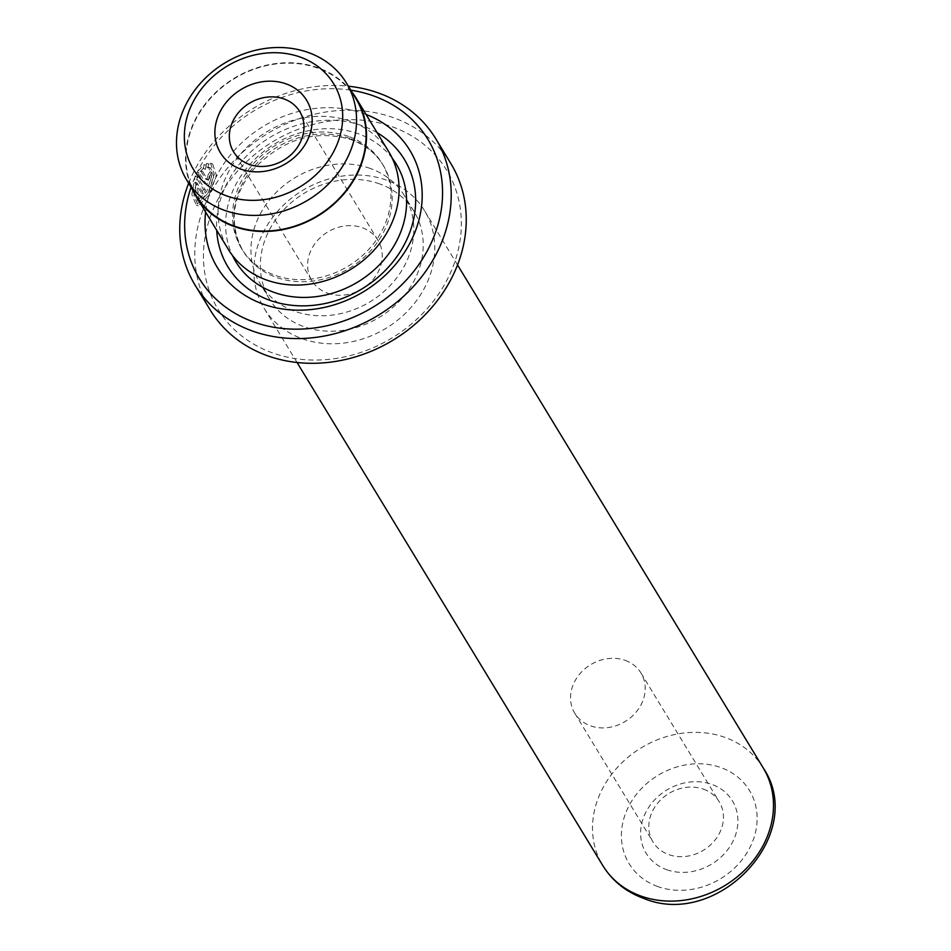 <?xml version="1.0" encoding="UTF-8"?>
<svg xmlns="http://www.w3.org/2000/svg" width="951" height="951" viewBox="0 0 951 951"><rect width="100%" height="100%" fill="white"/><g stroke="black" fill="none" stroke-linecap="round" stroke-linejoin="round"><path stroke-width="0.71" stroke-dasharray="4.75 3.57" d="M327.584 293.17A38.729 33.237 -31.3 0 0 371.282 281.532A38.729 33.237 -31.3 0 0 378.011 240.33A38.729 33.237 -31.3 0 0 362.236 227.717A38.729 33.237 -31.3 0 0 318.537 239.355A38.729 33.237 -31.3 0 0 311.809 280.557A38.729 33.237 -31.3 0 0 327.584 293.17M355.876 98.595A93.424 80.169 -31.3 0 0 317.836 68.175A93.424 80.169 -31.3 0 0 212.43 96.253A93.424 80.169 -31.3 0 0 196.203 195.644M207.829 167.958L208.661 164.012L212.584 163.941L216.293 175.091L209.957 194.087L198.248 205.796L193.873 195.335L197.249 176.613L205.475 190.152A138.501 118.839 -31.3 0 0 203.68 193.956L196.94 182.877L199.199 201.434L208.78 192.15L213.69 176.898L210.658 167.958L205.82 167.233L208.649 167.233L211.681 176.173L206.771 191.436L197.178 200.709L194.931 182.152L201.671 193.231A140.843 120.86 148.7 0 1 203.466 189.439L195.24 175.899L191.852 194.61L196.227 205.071L207.96 193.374L214.272 174.378L210.563 163.215L206.64 163.287L205.82 167.233M197.249 176.613L195.24 175.899M209.826 176.09A138.501 118.839 148.7 0 1 212.109 172.464L210.504 180.833L206.355 184.114L199.163 172.856L206.165 165.189L205.404 169.159L202.706 171.596L207.663 179.763L209.315 178.895L209.826 176.09L207.817 175.376L207.318 178.17L205.666 179.05L200.697 170.883L203.395 168.446L204.156 164.464L197.166 172.131L204.358 183.4L208.495 180.119L210.088 171.739A140.843 120.86 -31.3 0 0 207.817 175.376M666.687 869.689A50.474 43.306 -31.3 0 0 732.353 842.467A50.474 43.306 -31.3 0 0 711.847 784.397A50.474 43.306 -31.3 0 0 646.181 811.607A50.474 43.306 -31.3 0 0 666.687 869.689M703.467 789.164A38.729 33.237 148.7 0 1 719.229 801.776A38.729 33.237 148.7 0 1 712.501 842.978A38.729 33.237 148.7 0 1 668.803 854.616A38.729 33.237 148.7 0 1 653.028 842.004A38.729 33.237 148.7 0 1 659.768 800.801A38.729 33.237 148.7 0 1 703.467 789.164M625.199 660.386A38.729 33.237 148.7 0 1 640.974 672.999A38.729 33.237 148.7 0 1 634.246 714.201A38.729 33.237 148.7 0 1 590.547 725.839A38.729 33.237 148.7 0 1 574.773 713.238A38.729 33.237 148.7 0 1 581.501 672.024A38.729 33.237 148.7 0 1 625.199 660.386M272.521 352.892A133.806 114.809 148.7 0 1 218.171 198.937A133.806 114.809 148.7 0 1 392.252 126.78A133.806 114.809 148.7 0 1 446.613 280.747A133.806 114.809 148.7 0 1 272.521 352.892M450.869 163.596A140.843 120.86 -31.3 0 0 393.524 117.734A140.843 120.86 -31.3 0 0 234.624 160.065A140.843 120.86 -31.3 0 0 210.147 309.895M350.764 90.179A133.806 114.809 -31.3 0 0 191.08 187.216M188.678 183.258A140.843 120.86 148.7 0 1 348.351 86.208M348.482 136.421A82.166 70.505 -31.3 0 0 255.795 161.111A82.166 70.505 -31.3 0 0 241.518 248.508A82.166 70.505 -31.3 0 0 274.97 275.267A82.166 70.505 -31.3 0 0 367.657 250.565A82.166 70.505 -31.3 0 0 381.933 163.168A82.166 70.505 -31.3 0 0 348.482 136.421M388.84 151.922A93.899 80.573 -31.3 0 0 350.61 121.348A93.899 80.573 -31.3 0 0 244.669 149.569A93.899 80.573 -31.3 0 0 228.359 249.459M366.087 114.489A112.682 96.681 -31.3 0 0 364.019 113.728A112.682 96.681 -31.3 0 0 205.606 212.025M377.178 132.736A103.29 88.633 -31.3 0 0 362.319 125.782A103.29 88.633 -31.3 0 0 262.428 142.377A103.29 88.633 -31.3 0 0 216.697 230.273M386.296 180.072A93.899 80.573 -31.3 0 0 280.355 208.293A93.899 80.573 -31.3 0 0 264.045 308.183A93.899 80.573 -31.3 0 0 302.275 338.746A93.899 80.573 -31.3 0 0 408.205 310.525A93.899 80.573 -31.3 0 0 424.526 210.646A93.899 80.573 -31.3 0 0 386.296 180.072M379.592 183.888A84.508 72.514 -31.3 0 0 284.242 209.279A84.508 72.514 -31.3 0 0 269.561 299.185A84.508 72.514 -31.3 0 0 303.975 326.692A84.508 72.514 -31.3 0 0 399.313 301.301A84.508 72.514 -31.3 0 0 413.994 211.395A84.508 72.514 -31.3 0 0 379.592 183.888M370.201 168.434A84.508 72.514 -31.3 0 0 274.851 193.826A84.508 72.514 -31.3 0 0 260.17 283.731A84.508 72.514 -31.3 0 0 294.584 311.239A84.508 72.514 -31.3 0 0 389.922 285.847A84.508 72.514 -31.3 0 0 404.603 195.942A84.508 72.514 -31.3 0 0 370.201 168.434M205.903 179.264L207.912 179.977L205.903 179.264M351.704 91.724A93.899 80.573 -31.3 0 0 318.05 67.783A93.899 80.573 -31.3 0 0 215.401 92.711A93.899 80.573 -31.3 0 0 192.019 188.774M202.706 171.596L200.697 170.883M205.404 169.159L203.395 168.446M206.165 165.189L204.156 164.464M199.163 172.856L197.166 172.131M212.109 172.464L210.088 171.739M208.661 164.012L206.64 163.287M205.475 190.152L203.466 189.439M203.68 193.956L201.671 193.231M196.94 182.877L194.931 182.152M205.63 183.484L203.621 182.758M349.73 138.477A82.166 70.505 -31.3 0 0 257.043 163.168A82.166 70.505 -31.3 0 0 242.767 250.577A82.166 70.505 -31.3 0 0 276.218 277.323A82.166 70.505 -31.3 0 0 368.917 252.633A82.166 70.505 -31.3 0 0 383.194 165.236A82.166 70.505 -31.3 0 0 349.73 138.477M392.276 158.306A93.899 80.573 -31.3 0 0 358.123 133.711A93.899 80.573 -31.3 0 0 255.13 158.972A93.899 80.573 -31.3 0 0 232.436 255.439M763.249 767.968A93.899 80.573 -31.3 0 0 725.007 737.394A93.899 80.573 -31.3 0 0 619.077 765.614A93.899 80.573 -31.3 0 0 602.756 865.505M657.759 886.546A70.422 60.424 148.7 0 1 629.146 805.509A70.422 60.424 148.7 0 1 720.775 767.54A70.422 60.424 148.7 0 1 749.376 848.565A70.422 60.424 148.7 0 1 657.759 886.546M378.011 240.33L299.743 111.552M210.658 167.958L208.649 167.233M198.248 205.796L196.215 205.071M206.355 184.125L204.358 183.4M640.974 672.999L719.229 801.776M381.933 163.168L383.194 165.236C375.93 153.396 365.208 144.849 351.026 139.607C315.209 129.265 282.923 138.929 254.167 168.624C236.145 190.402 226.017 218.587 242.767 250.577L241.518 248.508M297.057 362.497L264.045 308.183M269.561 299.185L260.17 283.731M413.994 211.395L404.603 195.942M457.538 264.96L424.526 210.646M574.773 713.238L653.028 842.004M212.584 163.941L210.563 163.215M199.199 201.434L197.166 200.709M311.809 280.557L233.554 151.78"/><path stroke-width="1.43" d="M300.278 57.096A82.166 70.505 -31.3 0 0 193.386 101.4A82.166 70.505 -31.3 0 0 226.754 195.942A82.166 70.505 -31.3 0 0 333.658 151.637A82.166 70.505 -31.3 0 0 300.278 57.096M308.326 52.519A93.424 80.169 -31.3 0 0 202.92 80.597A93.424 80.169 -31.3 0 0 186.681 179.989A93.424 80.169 -31.3 0 0 224.721 210.409A93.424 80.169 -31.3 0 0 330.128 182.33A93.424 80.169 -31.3 0 0 346.366 82.939A93.424 80.169 -31.3 0 0 308.326 52.519M286.096 83.878A50.474 43.306 148.7 0 1 306.602 141.949A50.474 43.306 148.7 0 1 240.936 169.159A50.474 43.306 148.7 0 1 220.43 111.089A50.474 43.306 148.7 0 1 286.096 83.878M249.317 164.392A38.729 33.237 -31.3 0 0 293.015 152.754A38.729 33.237 -31.3 0 0 299.743 111.552A38.729 33.237 -31.3 0 0 283.98 98.94A38.729 33.237 -31.3 0 0 240.282 110.578A38.729 33.237 -31.3 0 0 233.554 151.78A38.729 33.237 -31.3 0 0 249.317 164.392M186.681 179.989L196.203 195.644A93.424 80.169 -31.3 0 0 234.243 226.065A93.424 80.169 -31.3 0 0 339.65 197.986A93.424 80.169 -31.3 0 0 355.876 98.595L346.366 82.939M195.121 285.169L210.147 309.895A140.843 120.86 -31.3 0 0 267.493 355.757A140.843 120.86 -31.3 0 0 426.393 313.426A140.843 120.86 -31.3 0 0 450.869 163.596L435.843 138.87A140.843 120.86 148.7 0 1 411.367 288.7A140.843 120.86 148.7 0 1 252.467 331.031A140.843 120.86 148.7 0 1 195.121 285.169A140.843 120.86 148.7 0 1 188.678 183.258M191.08 187.216A133.806 114.809 -31.3 0 0 253.739 321.997A133.806 114.809 -31.3 0 0 427.831 249.84A133.806 114.809 -31.3 0 0 373.47 95.873A133.806 114.809 -31.3 0 0 350.764 90.179M348.351 86.208A140.843 120.86 148.7 0 1 378.498 93.008A140.843 120.86 148.7 0 1 435.843 138.87M192.019 188.774A93.899 80.573 -31.3 0 0 195.799 195.894L228.359 249.459A93.899 80.573 -31.3 0 0 266.589 280.034A93.899 80.573 -31.3 0 0 372.519 251.813A93.899 80.573 -31.3 0 0 388.84 151.922L356.28 98.357A93.899 80.573 -31.3 0 0 351.704 91.724M205.606 212.025A112.682 96.681 -31.3 0 0 263.189 304.142A112.682 96.681 -31.3 0 0 409.239 244.407A112.682 96.681 -31.3 0 0 366.087 114.489M216.697 230.273A103.29 88.633 -31.3 0 0 269.906 300.326A103.29 88.633 -31.3 0 0 399.836 252.253A103.29 88.633 -31.3 0 0 377.178 132.736M195.799 195.894A93.899 80.573 -31.3 0 0 234.029 226.457A93.899 80.573 -31.3 0 0 339.971 198.236A93.899 80.573 -31.3 0 0 356.28 98.357M232.436 255.439A93.899 80.573 -31.3 0 0 274.102 292.397A93.899 80.573 -31.3 0 0 382.849 261.109A93.899 80.573 -31.3 0 0 392.276 158.306M602.756 865.505A93.899 80.573 -31.3 0 0 640.998 896.08A93.899 80.573 -31.3 0 0 746.927 867.859A93.899 80.573 -31.3 0 0 763.249 767.968C807.958 834.051 717.85 929.591 643.577 898.338C625.996 891.919 612.385 880.971 602.756 865.505L297.057 362.497M763.249 767.968L457.538 264.96"/></g></svg>
